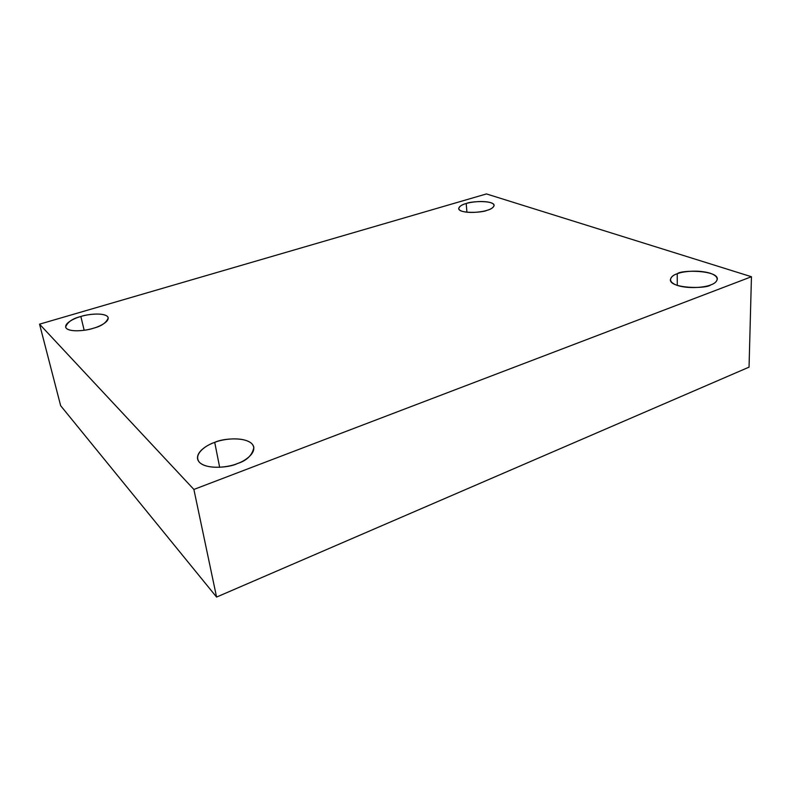 <?xml version="1.0" encoding="UTF-8"?>
<svg xmlns="http://www.w3.org/2000/svg" width="791" height="791" viewBox="0 0 791 791"><rect width="100%" height="100%" fill="white"/><g stroke="black" fill="none" stroke-linecap="round" stroke-linejoin="round"><path stroke-width="1.19" d="M486.831 210.376C490.904 209.368 493.347 207.697 494.157 205.373C493.802 200.093 470.447 201.24 466.196 203.514L466.927 212.235L466.196 203.514C470.21 202.13 482.688 200.331 490.717 202.654C497.994 205.225 491.646 209.17 486.831 210.376C482.807 211.83 469.755 213.679 461.845 211.207C454.835 208.508 461.549 204.661 466.196 203.514C462.053 204.513 459.541 206.204 458.671 208.597C459.007 213.867 482.569 212.72 486.831 210.376M93.338 328.245C101.505 326.189 106.469 322.708 108.238 317.794C106.478 311.931 87.01 314.156 80.85 316.499L84.172 330.272L80.85 316.499C86.763 314.521 101.92 312.277 107.269 316.281C111.511 320.642 99.893 326.564 93.338 328.245C87.307 330.341 71.368 332.645 66.385 328.394C62.667 323.796 74.581 318.081 80.85 316.499C72.604 318.486 67.532 322.016 65.623 327.088C67.413 332.942 87.109 330.678 93.338 328.245M237.29 463.585C246.762 460.688 252.289 455.28 253.881 447.38C251.291 435.752 222.528 438.184 214.717 442.367L219.661 467.313L214.717 442.367C222.103 439.213 242.125 436.039 251.4 443.247C259.339 451.048 245.774 460.935 237.29 463.585C229.756 467.006 208.31 470.259 199.569 462.468C192.48 454.163 206.708 444.809 214.717 442.367C207.974 444.661 196.405 451.097 197.572 458.938C200.301 470.457 229.42 467.956 237.29 463.585M710.753 284.889C714.421 283.722 716.606 281.794 717.328 279.104C718.08 270.176 681.526 269.622 677.244 273.735L677.274 285.422L677.244 273.735C681.654 271.758 697.237 269.395 710.021 273.172C721.985 277.315 716.419 283.178 710.753 284.889C706.363 286.995 689.831 289.417 677.116 285.373C665.488 280.993 671.786 275.337 677.244 273.735C673.428 274.873 671.134 276.86 670.373 279.678C669.572 288.537 706.452 289.14 710.753 284.889M751.45 276.731L193.884 489.441L216.576 597.067L749.047 367.143L751.45 276.731L749.047 367.143L216.576 597.067L193.884 489.441L39.55 324.172L60.66 405.714L216.576 597.067L60.66 405.714L39.55 324.172L486.445 193.933L751.45 276.731L486.445 193.933L39.55 324.172L193.884 489.441L751.45 276.731"/></g></svg>
